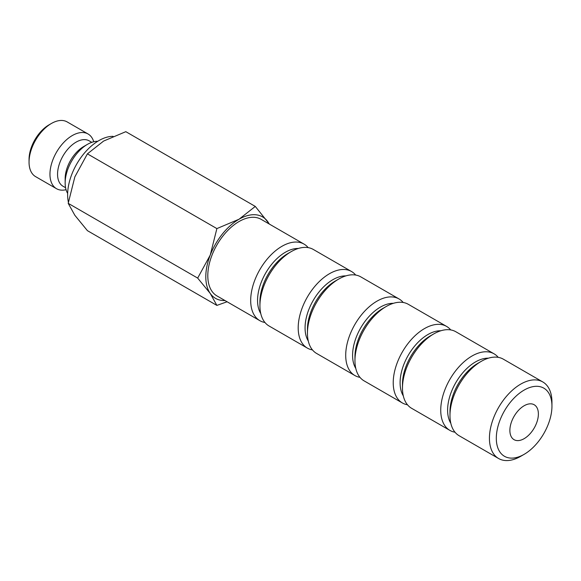 <?xml version="1.0" encoding="UTF-8"?>
<svg xmlns="http://www.w3.org/2000/svg" width="581" height="581" viewBox="0 0 581 581"><rect width="100%" height="100%" fill="white"/><g stroke="black" fill="none" stroke-linecap="round" stroke-linejoin="round"><path stroke-width="0.87" d="M97.739 141.299A31.577 18.236 120 0 0 87.491 144.335L83.686 146.535A26.203 15.128 120 0 0 65.159 178.628L65.159 183.015A31.577 18.236 120 0 0 67.65 193.415M91.783 142.338L89.191 140.849A26.203 15.128 120 0 0 68.994 147.864A26.203 15.128 120 0 0 57.555 174.235A26.203 15.128 120 0 0 62.988 186.232L65.573 187.728M93.73 141.764A31.577 18.236 120 0 0 88.08 133.993A31.577 18.236 120 0 0 63.743 142.454A31.577 18.236 120 0 0 49.959 174.235A31.577 18.236 120 0 0 56.495 188.694A31.577 18.236 120 0 0 66.045 189.704M88.08 133.993L67.171 121.923A31.577 18.236 120 0 0 51.382 123.492L49.007 124.864A28.222 16.297 120 0 0 29.05 159.426L29.05 162.172A31.577 18.236 120 0 0 35.594 176.624L56.495 188.694M68.384 202.188A44.214 25.528 -60 0 1 67.628 194.758A44.214 25.528 -60 0 1 113.106 136.346M269.439 224.128L255.284 206.422L239.052 219.226L216.88 228.594L210.249 255.059L197.678 278.088L210.249 293.456L216.88 305.403L227.098 301.764M269.192 223.99A47.032 27.154 120 0 0 267.856 221.797A47.032 27.154 120 0 0 239.052 219.226A47.032 27.154 120 0 0 210.249 255.059A47.032 27.154 120 0 0 205.797 276.832A47.032 27.154 120 0 0 210.249 293.456A47.032 27.154 120 0 0 224.992 300.551M216.88 305.403L87.411 230.657L74.84 215.282L68.209 203.335L74.84 176.878L87.411 153.849L103.643 141.045L125.816 131.676L255.284 206.422M489.434 438.277A44.2 25.52 120 0 0 498.592 458.511A44.2 25.52 120 0 0 520.692 456.325L524.127 454.342A39.341 22.717 120 0 0 551.95 406.155L551.95 402.183A44.2 25.52 120 0 0 542.792 381.949A44.2 25.52 120 0 0 508.731 393.795A44.2 25.52 120 0 0 489.434 438.277M551.95 406.155A39.341 22.717 120 0 0 524.127 390.091A39.341 22.717 120 0 0 496.312 438.277A39.341 22.717 120 0 0 524.127 454.342M542.792 381.949L503.342 359.174A44.2 25.52 120 0 0 481.242 361.36L477.807 363.343A39.341 22.717 120 0 0 449.984 411.53L449.984 415.495A44.2 25.52 120 0 0 459.143 435.735L498.592 458.511M488.396 358.186A39.341 22.717 120 0 0 447.61 410.157A39.341 22.717 120 0 0 450.812 423.28M498.229 357.351A44.2 25.52 120 0 0 494.097 353.836A44.2 25.52 120 0 0 460.036 365.674A44.2 25.52 120 0 0 440.739 410.157A44.2 25.52 120 0 0 449.89 430.398A44.2 25.52 120 0 0 455.003 432.22M494.097 353.836L455.831 331.744A44.2 25.52 120 0 0 433.731 333.93L430.289 335.912A39.341 22.717 120 0 0 402.473 384.099L402.473 388.064A44.2 25.52 120 0 0 411.624 408.305L449.89 430.398M440.877 330.756A39.341 22.717 120 0 0 400.098 382.726A39.341 22.717 120 0 0 403.301 395.85M450.718 329.921A44.2 25.52 120 0 0 446.586 326.406A44.2 25.52 120 0 0 412.517 338.244A44.2 25.52 120 0 0 393.228 382.726A44.2 25.52 120 0 0 402.379 402.967A44.2 25.52 120 0 0 407.492 404.783M446.586 326.406L408.32 304.313A44.2 25.52 120 0 0 386.212 306.499L382.777 308.482A39.341 22.717 120 0 0 354.962 356.669L354.962 360.634A44.2 25.52 120 0 0 364.113 380.875L402.379 402.967M393.366 303.326A39.341 22.717 120 0 0 352.587 355.296A39.341 22.717 120 0 0 355.79 368.419M403.207 302.49A44.2 25.52 120 0 0 399.067 298.968A44.2 25.52 120 0 0 365.006 310.813A44.2 25.52 120 0 0 345.71 355.296A44.2 25.52 120 0 0 354.868 375.529A44.2 25.52 120 0 0 359.98 377.352M399.067 298.968L360.801 276.876A44.2 25.52 120 0 0 338.701 279.069L335.266 281.051A39.341 22.717 120 0 0 307.451 329.238L307.451 333.203A44.2 25.52 120 0 0 316.601 353.444L354.868 375.529M345.855 275.895A39.341 22.717 120 0 0 305.069 327.866A39.341 22.717 120 0 0 308.279 340.989M355.695 275.06A44.2 25.52 120 0 0 351.556 271.538A44.2 25.52 120 0 0 317.495 283.383A44.2 25.52 120 0 0 298.198 327.866A44.2 25.52 120 0 0 307.356 348.099A44.2 25.52 120 0 0 312.469 349.922M351.556 271.538L313.29 249.445A44.2 25.52 120 0 0 291.19 251.638L287.755 253.621A39.341 22.717 120 0 0 259.932 301.808L259.932 305.773A44.2 25.52 120 0 0 269.09 326.006L307.356 348.099M298.344 248.465A39.341 22.717 120 0 0 257.557 300.435A39.341 22.717 120 0 0 260.767 313.551M308.177 247.622A44.2 25.52 120 0 0 304.045 244.107A44.2 25.52 120 0 0 269.983 255.952A44.2 25.52 120 0 0 250.687 300.435A44.2 25.52 120 0 0 259.845 320.668A44.2 25.52 120 0 0 264.958 322.491M259.845 320.668L216.953 295.911A44.2 25.52 -60 0 1 207.802 275.677A44.2 25.52 -60 0 1 227.091 231.187A44.2 25.52 -60 0 1 261.159 219.349L304.045 244.107M538.384 413.984A20.161 11.642 -60 0 1 529.582 434.268A20.161 11.642 -60 0 1 514.054 439.672A20.161 11.642 -60 0 1 509.878 430.441A20.161 11.642 -60 0 1 518.673 410.157A20.161 11.642 -60 0 1 534.208 404.761A20.161 11.642 -60 0 1 538.384 413.984M291.19 251.638A44.2 25.52 120 0 0 259.932 305.773M338.701 279.069A44.2 25.52 120 0 0 307.451 333.203M386.212 306.499A44.2 25.52 120 0 0 354.962 360.634M433.731 333.93A44.2 25.52 120 0 0 402.473 388.064M481.242 361.36A44.2 25.52 120 0 0 449.984 415.495M87.411 153.849L216.88 228.594M68.209 203.335L197.678 278.088M51.382 123.492A31.577 18.236 120 0 0 29.05 162.172M87.491 144.335A31.577 18.236 120 0 0 65.159 183.015"/></g></svg>
